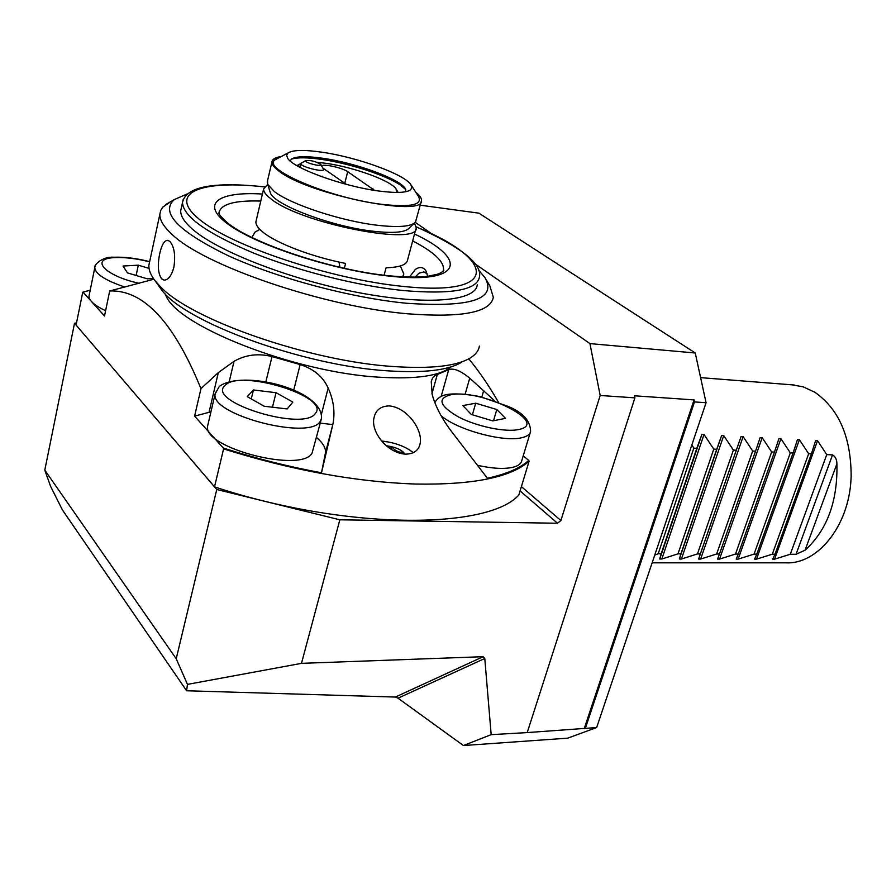 <?xml version="1.0" encoding="UTF-8"?>
<svg xmlns="http://www.w3.org/2000/svg" width="896" height="896" viewBox="0 0 896 896"><rect width="100%" height="100%" fill="white"/><g stroke="black" fill="none" stroke-linecap="round" stroke-linejoin="round"><path stroke-width="1.34" d="M526.176 732.659L596.646 727.552L567.683 738.158L463.411 745.539L398.026 698.186L484.781 658.482L491.176 734.653L526.176 732.659M694.064 399.907L634.48 395.797L634.894 397.858L600.186 395.483L589.938 343.605L695.24 352.99L706.07 402.718L694.501 401.923L694.064 399.907L584.181 728.75M694.501 401.923L585.357 728.314M706.07 402.718L596.646 727.552M76.518 322.896L74.514 323.243L44.8 470.131L176.221 658.75L187.466 684.387L186.603 690.76L395.349 697.054L398.026 698.186M186.603 690.76L62.462 510.003L50.59 486.349L44.8 470.131M74.514 323.243L216.765 489.496L176.221 658.75M634.894 397.858L527.33 732.222M395.349 697.054L483.168 656.69L301.482 663.354L339.842 519.803L557.525 523.242L560.885 520.52L600.186 395.483M483.168 656.69L484.781 658.482M491.176 734.653L463.411 745.539M301.482 663.354L187.466 684.387M216.765 489.496L339.842 519.803M415.218 222.32L432.062 234.024M475.294 264.029L589.938 343.605M420.213 205.184L478.923 213.17L695.24 352.99M792.109 384.843L803.208 386.859L814.688 392.157C838.891 408.968 851.043 436.979 851.155 476.213L850.998 479.326C848.758 526.355 817.298 564.704 785.635 562.822L652.131 562.834M654.73 555.106L658.179 553.784L661.158 553.795L659.747 558.992L661.842 558.992L677.981 553.851L680.915 553.862L679.336 559.014L681.397 559.026L697.469 553.93L700.358 553.93L698.611 559.048L700.638 559.048L716.643 553.997L719.477 554.008L717.573 559.07L719.566 559.082L735.493 554.064L738.282 554.075L736.221 559.104L738.181 559.104L754.051 554.131L756.795 554.142L754.578 559.126L756.515 559.138L772.307 554.198L775.006 554.21L772.654 559.16L774.558 559.16L790.283 554.266L796.051 554.288L805.056 550.211C827.142 530.062 837.76 501.267 836.909 463.848C836.853 459.536 835.397 456.557 832.541 454.899L826.739 454.619L817.544 440.686L815.629 440.586L811.395 453.869L808.674 453.734L799.389 439.701L797.451 439.589L793.083 452.984L790.317 452.85L780.942 438.693L778.96 438.581L774.469 452.077L771.658 451.942L762.182 437.662L760.178 437.55L755.541 451.158L752.685 451.013L743.12 436.621L741.07 436.509L736.299 450.218L733.398 450.083L723.722 435.568L721.65 435.445L716.722 449.266L713.776 449.131L704.01 434.482L701.893 434.37L696.819 448.302L693.818 448.157L691.88 444.842M774.469 452.077L738.282 554.075M771.658 451.942L735.493 554.064M755.541 451.158L719.477 554.008M752.685 451.013L716.643 553.997M736.299 450.218L700.358 553.93M733.398 450.083L697.469 553.93M716.722 449.266L680.915 553.862M713.776 449.131L677.981 553.851M696.819 448.302L661.158 553.795M693.818 448.157L658.179 553.784M826.739 454.619L790.283 554.266M811.395 453.869L775.006 554.21M808.674 453.734L772.307 554.198M793.083 452.984L756.795 554.142M790.317 452.85L754.051 554.131M409.427 277.122L415.442 269.326C420.056 266.392 423.64 267.053 426.182 271.309L427.65 276.371M427.134 273.795L423.864 271.902L418.936 273.213L415.083 277.155M494.85 400.994L469.728 378.179C460.578 370.653 453.566 367.83 448.694 369.69L437.326 374.461C434.101 375.491 432.074 377.944 431.256 381.83L432.23 394.766C435.658 406.862 442.142 419.182 451.696 431.726L487.413 478.251C506.408 474.118 520.184 468.171 528.741 460.41L529.11 461.194C510.944 477.389 473.066 485.005 415.475 484.042C355.6 481.936 291.637 470.221 223.586 448.896L223.283 448.022C255.573 458.405 288.31 466.648 321.496 472.786L332.875 424.368C335.227 412.362 333.67 400.266 328.171 388.091C323.086 376.723 313.734 368.894 300.149 364.571L272.026 356.574C258.272 353.136 245.605 354.715 234.035 361.323L218.322 372.613L200.95 388.651C173.846 322.146 143.427 289.587 109.704 290.976L153.933 279.205M405.485 454.138C413.65 454.014 418.499 450.632 420.034 443.99C423.349 430.685 407.725 407.658 389.379 405.91C380.867 406.078 375.782 409.909 374.114 417.39C370.227 431.245 387.038 453.242 405.485 454.138M165.413 294.022C173.41 324.666 294.28 372.691 379.792 377.227C416.17 379.378 439.958 375.917 451.17 366.845M109.704 290.976L104.496 315.974L83.082 292.186L90.216 290.147L82.734 292.23L76.082 325.069L214.514 486.864C345.845 530.342 488.186 529.648 518.84 494.995L529.11 461.194M468.675 358.736C479.058 371.213 488.981 385.739 498.467 402.293M523.23 455.829L528.741 460.41M223.586 448.896L214.514 486.864M200.95 388.651L194.6 416.136L223.283 448.022M320.286 423.114L332.819 424.614M321.496 472.786L325.461 452.838C325.942 448.09 322.986 442.982 316.568 437.517M210.952 411.813L194.6 416.136M477.512 465.326C492.318 468.597 504.123 469.246 512.915 467.286C518.213 465.942 521.17 463.736 521.774 460.645L530.253 432.6M496.81 409.517L505.478 418.342L492.789 420.896L471.251 414.445L462.862 405.574L475.72 403.211L496.81 409.517L493.517 420.75M472.382 414.781L475.72 403.211M149.05 268.374L138.309 265.171L123.054 266.034L127.445 272.888L147.381 278.846L153.395 278.443M89.23 294.963L89.006 296.072C88.995 300.586 94.517 305.469 105.594 310.722M136.114 275.475L138.309 265.171M208.04 424.2L207.637 425.947C202.126 447.754 301.538 473.435 312.088 453.074L321.138 419.81M276.046 392.706L292.846 402.08L287.179 408.934L264.174 406.246L247.251 396.659L253.434 389.973L276.046 392.706L272.462 407.21M251.261 398.933L253.434 389.973M414.232 223.205L409.371 227.931C405.597 232.389 393.557 233.486 373.262 231.246C331.878 226.744 273.65 204.714 270.323 192.707L269.931 191.475M421.176 201.611L415.531 221.939C411.6 226.587 398.854 227.696 377.283 225.254C341.365 221.133 290.539 204.389 274.232 191.453L267.702 184.386L267.546 180.723M415.789 192.259C419.72 195.384 421.624 198.094 421.49 200.402C425.488 218.019 308.403 194.611 279.037 171.17C274.221 167.63 271.846 164.606 271.914 162.109C272.115 159.286 275.262 157.427 281.344 156.498M291.323 159.197C297.114 157.304 307.126 157.36 321.362 159.376C348.97 163.262 385.538 175.067 400.131 184.901L405.798 189.582M321.731 152.174C356.765 157.091 404.006 174.093 410.782 184.498L411.925 187.432L410.682 189.773C406.582 192.808 396.066 193.222 379.131 191.05C343.549 186.57 293.171 168.336 287.594 158.178L286.608 155.232L288.064 152.936C292.958 149.912 304.181 149.666 321.731 152.174M411.298 185.293L418.275 196.101C423.282 204.826 411.074 207.558 381.64 204.31C329.146 198.117 259.134 167.944 275.621 159.533L277.805 158.379M290.17 160.955L291.514 159.062C296.072 156.24 306.432 155.971 322.582 158.245C354.962 162.714 398.664 178.472 405.003 188.194L405.989 191.677M252.627 237.91L252.504 236.32L255.181 231.997L257.69 230.597M339.942 267.378L339.002 262.046M320.79 164.461L323.714 169.546C323.411 172.603 300.171 166.622 300.888 163.666L296.789 165.558M305.626 160.776L305.771 160.586C310.834 160.138 315.818 161.392 320.723 164.36L320.835 164.808C320.578 166.88 304.528 162.624 305.626 160.776M414.478 223.003L416.192 227.685C419.989 246.77 300.373 223.619 270.726 198.699C265.866 194.947 263.491 191.71 263.603 189L267.68 184.341M256.256 220.338L255.898 221.85C255.741 224.762 258.048 228.166 262.842 232.064C276.282 243.253 312.278 256.995 345.598 263.435L344.344 268.363M322.09 176.12L321.664 176.68M317.016 162.299L325.718 163.285C353.472 167.059 391.037 180.678 396.088 188.955L396.525 192.438M374.562 190.378L347.693 171.662C342.418 167.787 323.411 163.598 321.709 165.95M384.104 275.229L386.064 267.77C399.739 267.355 406.918 264.723 407.602 259.874L415.845 229.006M298.2 166.376L299.275 164.136M323.187 168.314L346.326 184.341M400.366 265.955L403.827 274.042L402.573 276.864M477.243 284.816C475.922 301.112 427.134 305.749 358.389 292.6C289.744 279.586 216.317 250.914 191.587 228.413C184.106 221.67 180.477 215.768 180.712 210.694L182.482 202.597C183.266 216.541 206.819 233.296 253.12 252.862C298.01 270.984 357.515 285.869 403.01 290.517C451.405 294.672 476.885 290.17 479.438 277.032C482.373 263.917 461.294 247.173 416.181 226.8M161.65 278.869C158.01 273.616 157.371 265.194 159.734 253.602C161.694 244.787 164.394 240.352 167.821 240.318L169.826 241.394C174.272 246.624 175.627 255.214 173.902 267.142C171.55 275.834 168.246 280.146 163.99 280.09L161.65 278.869M461.597 362.275C448.459 370.272 423.987 373.128 388.203 370.866C304.248 366.038 183.467 321.91 161.213 289.307L158.771 285.88M479.371 346.08C478.722 350.582 475.787 354.491 470.568 357.784C456.994 366.083 431.435 369.006 393.882 366.565C310.789 361.547 190.534 319.726 160.037 286.294L155.288 281.019C150.741 275.206 148.613 269.942 148.893 265.216L149.744 261.251M187.051 193.995L174.306 199.573C160.026 212.475 177.923 231.157 228.021 255.618C277.312 278.23 351.389 297.942 406.392 303.251C471.106 307.698 497.258 299.096 484.848 277.446L478.722 270.278M170.957 201.51L162.837 207.088L160.698 210.459L159.858 214.222C159.6 219.856 163.475 226.397 171.472 233.834C202.787 265.317 324.598 306.981 408.117 313.824C462.022 317.923 490.426 312.424 493.326 297.326L489.843 285.824L486.259 279.821M381.55 440.989C394.822 442.512 405.328 446.365 413.078 452.525L413.28 452.715M402.875 453.88L403.323 452.245C398.91 452.659 395.069 450.867 391.821 446.869L388.942 447.877M404.97 454.115C402.08 449.904 395.819 447.104 386.198 445.715M391.821 446.869L391.149 449.344M520.083 490.918L557.525 523.242M521.394 486.606L560.885 520.52M780.942 438.693L738.181 559.104M762.182 437.662L719.566 559.082M743.12 436.621L700.638 559.048M741.07 436.509L698.611 559.048M723.722 435.568L681.397 559.026M721.65 435.445L679.336 559.014M704.01 434.482L661.842 558.992M701.893 434.37L659.747 558.992M836.909 463.848L805.056 550.211M832.541 454.899L796.051 554.288M817.544 440.686L774.558 559.16M799.389 439.701L756.515 559.138M183.187 199.45L182.482 202.597C185.741 186.715 213.024 181.462 264.354 186.838M264.286 186.928C201.544 179.614 166.387 192.606 199.394 219.386C231.392 246.086 331.24 279.283 402.326 286.328C501.312 297.002 495.902 259.28 416.192 226.912M262.416 194.04C217.314 191.206 199.27 204.21 229.678 225.333C259.459 246.389 334.522 270.413 388.886 276.058C462.123 284.312 468.731 259.426 414.512 234.002M260.77 201.062C234.102 200.211 220.136 204.31 218.893 213.349C220.36 214.066 215.79 212.173 227.674 223.003C252.09 243.275 331.598 270.01 388.013 275.677C403.76 277.222 416.774 277.48 427.067 276.45L438.267 274.042C442.837 271.813 444.584 270.334 443.52 269.629C444.024 261.464 433.731 251.888 412.664 240.901M443.027 271.298L443.52 269.629L442.938 271.387M483.739 390.432L481.79 397.152M469.728 378.179L465.136 394.206M448.694 369.69L441.157 396.48M437.326 374.461L431.95 393.691M332.573 425.723L325.36 453.398M328.171 388.091L321.563 413.75M300.149 364.571L293.709 390.275M272.026 356.574L265.787 382.11M234.035 361.323L229.253 381.517M218.322 372.613L209.037 412.283M434.862 402.618C437.36 397.981 441.773 395.226 448.134 394.363C458.763 392.784 478.128 395.931 481.566 397.096L508.144 406.414C522.928 412.485 530.421 420.84 530.6 431.458C530.029 434.414 527.106 436.498 521.808 437.707C503.72 442.49 457.206 429.856 441.101 415.733M518.616 429.531C551.018 423.304 480.962 388.293 450.565 394.822C436.979 398.552 439.589 405.922 458.394 416.92C476.739 426.496 505.501 432.477 518.616 429.531M149.542 261.834C136.774 258.619 125.395 257.197 115.438 257.589C88.984 258.205 103.97 275.598 139.194 283.338M124.902 287.056C105.47 280.493 95.435 274.053 94.786 267.736L95.01 266.661M207.637 425.947L215.141 393.904L219.262 386.467C241.696 369.41 322.694 389.144 321.552 418.208L320.264 421.355C309.926 440.765 209.854 414.758 215.141 393.904L215.544 392.202M315.459 413.302C330.411 396.547 239.4 368.626 225.019 385.504C205.419 401.722 304.181 432.152 315.459 413.302M372.68 190.075L372.994 188.843M347.693 171.662L344.781 183.277M700.605 377.63L794.282 385.011M426.171 271.309L426.586 272.205M420.034 443.99L419.586 445.57M87.606 290.842L86.979 290.976M332.875 424.368L325.461 452.838M149.61 261.621C136.438 258.294 124.578 256.827 114.005 257.23C101.584 256.29 93.464 265.709 94.786 267.736L89.006 296.072M267.221 182.078L271.914 162.109M270.323 192.707L267.702 184.386M288.064 152.936L275.621 159.533M405.003 188.194L405.485 188.933M409.08 190.736L410.682 189.773M252.19 237.698L252.504 236.32M259.851 229.387L255.181 231.997M305.771 160.586L301.134 163.24M300.003 167.35L300.888 163.666M263.603 189L255.898 221.85M396.48 189.616L398.182 192.427M403.066 276.886L403.435 275.498M148.893 265.216L159.858 214.222M161.213 289.307L155.288 281.019M174.306 199.573L165.446 204.68"/></g></svg>
